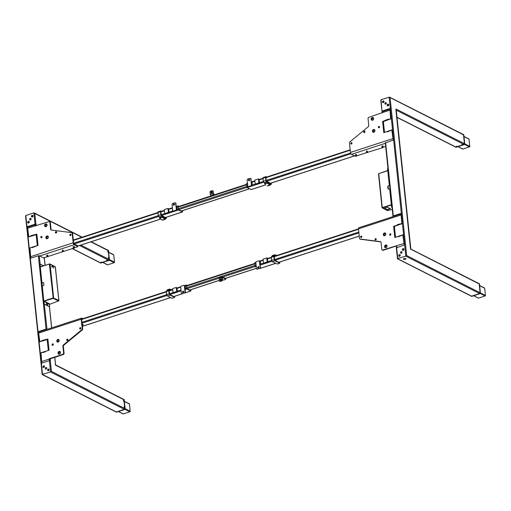 <?xml version="1.0" encoding="UTF-8"?>
<svg xmlns="http://www.w3.org/2000/svg" width="511" height="511" viewBox="0 0 511 511"><rect width="100%" height="100%" fill="white"/><g stroke="black" fill="none" stroke-linecap="round" stroke-linejoin="round"><path stroke-width="0.77" d="M124.211 399.806L123.918 399.621A0.543 0.434 116.9 0 0 123.477 399.251A0.543 0.434 116.9 0 1 123.918 399.621L124.869 408.666A0.543 0.434 116.9 0 1 124.467 409.311L116.208 412.007A0.543 0.434 116.9 0 1 115.748 411.821A0.543 0.434 116.9 0 0 115.914 411.987L116.201 412.134A0.543 0.434 116.9 0 1 116.074 412.026M116.201 412.134A0.543 0.434 116.9 0 0 116.495 412.147L124.754 409.458A0.543 0.434 -63.1 0 0 125.157 408.806L124.467 409.311M57.832 339.445A1.463 1.175 -63.1 0 0 58.12 342.14A1.463 1.175 -63.1 0 0 57.832 339.445M58.139 340.019A0.977 0.786 -63.1 0 0 58.331 341.821A0.977 0.786 -63.1 0 0 58.139 340.019M57.896 341.833A0.977 0.786 116.9 0 1 58.771 340.115M59.404 352.028A0.977 0.786 -63.1 0 0 59.589 353.829A0.977 0.786 -63.1 0 0 59.404 352.028M59.161 353.842A0.977 0.786 116.9 0 1 60.03 352.117M59.097 351.447A1.463 1.175 -63.1 0 0 59.378 354.149A1.463 1.175 -63.1 0 0 59.097 351.447M67.248 339.119A0.76 0.613 -63.1 0 0 67.395 340.518A0.76 0.613 -63.1 0 0 67.248 339.119M67.235 340.55A0.76 0.613 116.9 0 1 67.861 339.317M52.633 343.877A0.76 0.613 -63.1 0 0 52.78 345.283A0.76 0.613 -63.1 0 0 52.633 343.877M52.627 345.308A0.76 0.613 116.9 0 1 53.246 344.082M80.208 327.647A0.76 0.613 -63.1 0 0 80.355 329.046A0.76 0.613 -63.1 0 0 80.208 327.647M80.201 329.078A0.76 0.613 116.9 0 1 80.821 327.851M82.667 328.918A1.086 0.875 116.9 0 1 82.201 330.023L81.741 329.793A1.086 0.875 -63.1 0 0 82.207 328.688L82.667 328.918L81.671 319.458A0.735 0.339 -108.1 0 1 81.83 318.953A0.735 0.339 -108.1 0 1 81.99 318.979L82.003 318.985M42.458 340.882L44.297 340.147M42.177 363.014A1.603 0.741 71.9 0 1 41.647 361.558L41.014 352.839L45.441 351.811L45.581 351.351L49.05 350.22L47.868 339.017L41.985 340.518L41.845 340.978L39.832 341.635L38.651 333.102L81.211 319.228L82.207 328.688M42.445 340.754L41.985 340.518M49.727 360.6L49.561 359.029L49.101 358.792L49.133 359.118A1.603 0.741 71.9 0 0 49.688 360.6M49.561 359.029L63.255 354.564L62.796 354.327L49.101 358.792M62.796 354.327A1.086 0.875 -63.1 0 0 63.607 353.031L64.067 353.261A1.086 0.875 116.9 0 1 63.255 354.564M81.741 329.793L63.338 344.989L63.798 345.219L82.201 330.023M63.798 345.219A1.086 0.875 -63.1 0 0 63.338 346.324L62.879 346.094A1.086 0.875 116.9 0 1 63.338 344.989M64.067 353.261L63.338 346.324M62.879 346.094L63.607 353.031M43.582 352.418L43.243 352.494M82.916 318.685L81.907 318.174A1.603 0.741 71.9 0 0 81.562 318.129A1.603 0.741 71.9 0 0 81.211 319.228M81.562 318.129L39.008 332.003A1.603 0.741 71.9 0 0 38.651 333.102M108.536 250.716L109.201 259.575L108.249 250.531A0.543 0.434 -63.1 0 0 107.808 250.16A0.543 0.434 -63.1 0 1 108.038 250.192L108.326 250.339A0.543 0.434 116.9 0 1 108.536 250.671A0.543 0.434 -63.1 0 0 108.16 250.301M100.865 263.044L100.827 263.056A0.543 0.434 116.9 0 1 100.405 262.935M109.111 260.367L108.792 260.22A0.543 0.434 -63.1 0 0 109.201 259.575L109.488 259.722A0.543 0.434 -63.1 0 1 109.079 260.367L109.488 259.722L108.326 250.339M100.079 262.731A0.543 0.434 -63.1 0 0 100.539 262.916L108.792 260.22A0.543 0.434 -63.1 0 0 109.201 259.575M45.696 223.971A1.463 1.175 -63.1 0 0 45.984 226.673A1.463 1.175 -63.1 0 0 45.696 223.971M46.003 224.553A0.977 0.786 -63.1 0 0 46.194 226.354A0.977 0.786 -63.1 0 0 46.003 224.553M45.76 226.367A0.977 0.786 116.9 0 1 46.635 224.642M47.268 236.561A0.977 0.786 -63.1 0 0 47.453 238.362A0.977 0.786 -63.1 0 0 47.268 236.561M47.025 238.375A0.977 0.786 116.9 0 1 47.893 236.65M46.961 235.98A1.463 1.175 -63.1 0 0 47.242 238.682A1.463 1.175 -63.1 0 0 46.961 235.98M41.34 236.414A0.76 0.613 -63.1 0 0 41.487 237.813A0.76 0.613 -63.1 0 0 41.34 236.414M41.327 237.845A0.76 0.613 116.9 0 1 41.953 236.619M55.948 231.649A0.76 0.613 -63.1 0 0 56.095 233.054A0.76 0.613 -63.1 0 0 55.948 231.649M55.942 233.08A0.76 0.613 116.9 0 1 56.561 231.853M70.384 234.191A0.76 0.613 -63.1 0 0 70.531 235.59A0.76 0.613 -63.1 0 0 70.384 234.191M70.377 235.622A0.76 0.613 116.9 0 1 70.997 234.396M31.433 236.018L33.279 235.284M31.126 258.112A1.603 0.741 71.9 0 1 30.622 256.694L29.989 247.976L32.001 247.324L32.225 247.663L38.025 245.357L36.849 234.153L30.96 235.654L30.82 236.114L28.814 236.772L27.632 228.238L48.852 221.653A1.086 0.875 -63.1 0 1 49.874 222.355L50.602 229.292L51.062 229.522L50.334 222.585L49.874 222.355M31.42 235.89L30.96 235.654M77.404 245.606L74.101 243.932A0.735 0.339 -108.1 0 1 73.641 243.051L72.645 233.591L72.185 233.361L73.182 242.821A1.603 0.741 71.9 0 0 74.184 244.731L77.487 246.404L77.404 245.606A1.086 0.402 -6 0 1 77.57 245.791L77.653 246.589A1.086 0.402 174 0 0 77.487 246.404M73.316 248.046L77.148 246.992A1.086 0.402 174 0 0 77.653 246.589M43.576 257.934L46.935 256.816M47.97 256.503L62.483 251.776M62.419 251.731L63.37 251.482M63.498 251.444L73.443 248.199M63.089 250.288L62.514 249.994L63.089 250.288M47.81 255.181L46.75 255.296M71.987 232.85A1.086 0.875 116.9 0 1 72.645 233.591M72.185 233.361A1.086 0.875 -63.1 0 0 71.527 232.62L51.26 230.033A1.086 0.875 116.9 0 1 50.602 229.292M27.632 228.238A1.603 0.741 71.9 0 1 27.952 227.152L35.444 224.712A1.603 0.741 71.9 0 0 35.118 225.792M35.572 225.977L35.444 224.712M49.446 221.685L49.906 221.915A1.086 0.875 116.9 0 1 50.334 222.585M51.062 229.522A1.086 0.875 -63.1 0 0 51.279 230.033M32.557 247.554L32.219 247.631M43.48 366.828L44.016 366.559L43.48 366.828M43.818 367.371A0.735 0.594 -63.1 0 0 43.678 366.01A0.735 0.594 -63.1 0 0 43.818 367.371M48.596 369.734L48.411 370.188M48.36 370.239L48.583 369.632L48.289 370.22M48.507 370.609A0.735 0.594 -63.1 0 0 48.366 369.242A0.735 0.594 -63.1 0 0 48.507 370.609M28.693 222.451L28.284 222.253L28.635 221.889L28.693 222.451M28.495 221.525A0.735 0.594 116.9 0 1 28.635 222.885A0.735 0.594 116.9 0 1 28.495 221.525M32.257 216.492L32.116 215.981L32.551 216.102L32.206 216.549L32.084 216.051M32.097 216.121A1.303 0.485 174 0 0 32.225 216.134L32.442 216.038M32.212 215.553A0.735 0.594 116.9 0 1 32.353 216.913A0.735 0.594 116.9 0 1 32.212 215.553M46.891 303.17A1.137 0.524 71.9 0 0 46.763 303.132A1.137 0.524 71.9 0 0 46.418 304.039A1.137 0.524 71.9 0 0 47.114 305.271A1.137 0.524 71.9 0 0 47.453 305.246A1.226 1.226 0 0 0 47.804 304.026L47.478 303.521L47.587 304.575L47.804 304.026M47.606 304.582A1.137 0.524 71.9 0 0 47.28 303.572M42.432 266.116A1.137 0.524 -108.1 0 1 42.803 265.509A1.137 0.524 -108.1 0 1 42.937 265.548M53.719 268.134L53.457 266.921L53.719 268.134M53.585 268.026L53.31 267.183M43.524 265.765L40.382 264.174L39.922 264.66L40.165 264.219M49.561 306.709L44.406 304.256L44.003 303.483L42.33 286.281L43.908 285.144L43.659 282.743L41.947 282.679L40.299 266.972L49.375 264.015L50.091 264.27A0.498 0.402 -63.1 0 0 49.618 263.944L40.573 266.723L40.101 264.602M39.922 264.66L40.305 267.017M58.797 300.615L58.816 300.404A0.498 0.402 116.9 0 1 58.446 301.005L49.599 304.326L49.478 306.772L51.7 327.864M44.003 303.483L44.189 301.145L53.24 298.367A0.498 0.402 -63.1 0 0 53.61 297.772L43.876 300.992M49.401 264.27L53.189 297.907L58.816 300.404L55.316 267.093M43.582 282.583L42.138 282.902M40.312 267.061L43.799 301.062M43.933 301.024L52.952 298.034M44.182 303.425L44.406 304.256M49.343 306.753L44.591 304.198M52.633 266.218L53.035 265.765A0.498 0.402 -63.1 0 0 52.569 265.439L52.358 265.509M51.879 265.088A0.498 0.402 116.9 0 1 52.346 265.413L52.908 266.346L53.048 265.905M52.358 265.522L52.633 266.039M52.339 266.627L51.918 266.768M51.988 266.122L52.116 267.323L51.988 266.122M54.83 266.582A0.498 0.402 116.9 0 1 55.297 266.908L53.035 265.765M51.975 267.208L51.707 266.372M28.597 223.026A0.92 0.741 116.9 0 1 28.418 221.327A0.92 0.741 116.9 0 1 28.597 223.026M43.78 367.511A0.92 0.741 116.9 0 1 43.601 365.812A0.92 0.741 116.9 0 1 43.78 367.511M48.468 370.75A0.92 0.741 116.9 0 1 48.289 369.044A0.92 0.741 116.9 0 1 48.468 370.75M32.314 217.054A0.92 0.741 116.9 0 1 32.136 215.355A0.92 0.741 116.9 0 1 32.314 217.054M30.283 218.389A0.869 0.696 -63.1 0 0 30.449 219.992A0.869 0.696 -63.1 0 0 30.283 218.389M30.89 218.51A0.869 0.696 -63.1 0 0 30.13 220.017M45.952 367.479A0.869 0.696 -63.1 0 0 46.118 369.083A0.869 0.696 -63.1 0 0 45.952 367.479M46.558 367.601A0.869 0.696 -63.1 0 0 45.798 369.108M100.986 262.271L101.785 262.105L100.986 262.271M37.833 245.421L29.708 247.969L30.781 258.221L38.363 255.756L39.258 255.749L44.144 258.221L44.093 257.768M36.236 225.76L36.077 224.252L35.048 224.182L27.466 226.654L28.552 236.963L36.881 234.44M35.38 224.731L36.077 224.252M28.252 227.056L27.466 226.654M35.936 224.182L34.812 213.47L33.86 212.876L25.818 215.495L25.678 216.453M82.162 237.174L34.288 212.934L33.86 212.876L35.048 224.182M91.188 241.748L107.987 250.256A0.652 0.524 116.9 0 1 108.243 250.652L109.169 259.46L80.847 245.12L109.169 259.46A0.652 0.524 -63.1 0 1 108.683 260.24L100.648 262.858A0.652 0.524 116.9 0 1 100.29 262.839L72.192 248.608M106.467 260.482L107.195 260.246L106.467 260.482M79.614 245.523L108.683 260.24L79.614 245.523M25.818 215.495L42.541 374.595L116.316 411.949L42.272 374.346L50.576 371.976L124.352 409.33A0.652 0.524 -63.1 0 0 124.837 408.551L123.911 399.743A0.652 0.524 -63.1 0 0 123.656 399.34L55.59 364.88M55.265 364.873L123.911 399.743L55.533 365.122L54.715 357.349M42.26 374.608L115.959 411.93A0.652 0.524 -63.1 0 0 116.316 411.949L124.352 409.33M124.837 408.551L51.407 371.369L50.576 371.976L49.388 360.664L50.423 360.734L50.219 358.811M48.852 350.284L40.727 352.833L41.813 363.136L49.388 360.664M39.219 331.933L38.491 331.569L39.571 341.827L47.9 339.304M47.344 329.288L46.073 329.097L38.491 331.569M123.445 400.452L123.528 401.256L123.445 400.452M124.077 406.456L124.16 407.261L124.077 406.456M108.492 258.17L108.402 257.372L108.492 258.17M107.859 252.166L107.776 251.367L107.859 252.166M55.871 232.473L56.472 232.78L55.871 232.473M32.621 216.753A0.594 0.479 -63.1 0 0 32.902 216.198M48.775 370.449A0.594 0.479 -63.1 0 0 49.056 369.887M44.087 367.211A0.594 0.479 -63.1 0 0 44.368 366.655M28.903 222.726A0.594 0.479 -63.1 0 0 29.184 222.17M123.451 400.515L123.521 401.192L123.451 400.515M122.883 413.642A0.434 0.351 -63.1 0 0 123.292 413.923L118.507 411.502L123.292 413.923L129.871 411.783A0.434 0.351 -63.1 0 0 130.19 411.266L129.436 404.06A0.434 0.351 -63.1 0 0 129.028 403.779M124.403 401.512L129.436 404.06L124.403 401.512M113.359 254.689A0.434 0.351 116.9 0 1 113.761 254.97L114.521 262.175A0.434 0.351 116.9 0 1 114.196 262.692L109.328 260.227L114.196 262.692L107.623 264.839A0.434 0.351 116.9 0 1 107.233 264.641M114.521 262.175L109.488 259.626L114.521 262.175A0.434 0.351 116.9 0 1 114.196 262.692M108.485 258.106L108.409 257.429L108.485 258.106M106.518 260.469L107.144 260.265L106.518 260.469M456.125 147.245L464.339 144.568A0.543 0.434 -63.1 0 0 464.742 143.917L463.796 134.872L464.461 143.77A0.543 0.434 116.9 0 1 464.052 144.421L455.799 147.111A0.543 0.434 116.9 0 1 455.339 146.932A0.543 0.434 116.9 0 0 455.499 147.098L455.786 147.238A0.543 0.434 116.9 0 1 455.659 147.136M463.509 134.725A0.543 0.434 116.9 0 0 463.062 134.361A0.543 0.434 116.9 0 1 463.509 134.725L463.796 134.872A0.543 0.434 116.9 0 0 463.42 134.495M373.828 132.228A1.463 1.175 -63.1 0 0 373.541 129.526A1.463 1.175 -63.1 0 0 373.828 132.228M374.039 131.908A0.977 0.786 -63.1 0 0 373.848 130.107A0.977 0.786 -63.1 0 0 374.039 131.908M373.605 131.915A0.977 0.786 116.9 0 1 374.48 130.196M372.775 119.9A0.977 0.786 -63.1 0 0 372.583 118.098A0.977 0.786 -63.1 0 0 372.775 119.9M372.347 119.913A0.977 0.786 116.9 0 1 373.215 118.188M372.564 120.219A1.463 1.175 -63.1 0 0 372.276 117.517A1.463 1.175 -63.1 0 0 372.564 120.219M364.413 132.553A0.76 0.613 -63.1 0 0 364.266 131.148A0.76 0.613 -63.1 0 0 364.413 132.553M364.26 132.579A0.76 0.613 116.9 0 1 364.88 131.353M379.028 127.788A0.76 0.613 -63.1 0 0 378.881 126.389A0.76 0.613 -63.1 0 0 379.028 127.788M378.868 127.82A0.76 0.613 116.9 0 1 379.494 126.587M351.453 144.019A0.76 0.613 -63.1 0 0 351.306 142.62A0.76 0.613 -63.1 0 0 351.453 144.019M351.293 144.051A0.76 0.613 116.9 0 1 351.919 142.825M383.065 121.675L382.611 121.446L383.787 132.649L387.261 131.519L387.485 131.864L391.822 130.03L393.004 138.57L350.45 152.444L349.454 142.978A1.086 0.875 -63.1 0 1 349.914 141.873L368.316 126.683A1.086 0.875 116.9 0 0 368.782 125.578L368.054 118.635A1.086 0.875 -63.1 0 1 368.859 117.338L382.528 112.554A1.603 0.741 -108.1 0 1 382.848 111.468L389.912 109.162M387.817 131.755L387.479 131.832M386.693 120.219L388.539 119.485M390.334 109.028A1.603 0.741 -108.1 0 0 390.014 110.114L390.647 118.827L388.635 119.478L388.411 119.14L382.611 121.446M386.68 120.085L386.22 119.855M385.664 146.427L383.141 147.251M383.116 147.455L382.279 147.232L382.126 147.583L382.886 147.596L367.613 152.31M367.486 152.355L356.742 155.855M385.332 143.31L351.453 154.354L354.755 156.027A1.086 0.402 174 0 0 355.541 156.142M351.453 154.354A1.603 0.741 -108.1 0 1 350.45 152.444M382.975 145.929L381.921 146.044M382.087 146.133L383.135 146.274L382.049 146.561M366.63 150.866L367.205 151.154L366.63 150.866M471.468 296.201A0.543 0.434 -63.1 0 1 471.008 296.016A0.543 0.434 -63.1 0 0 471.468 296.201L479.727 293.512A0.543 0.434 -63.1 0 0 480.129 292.86L479.177 283.816A0.543 0.434 -63.1 0 0 478.737 283.445M479.094 283.586A0.543 0.434 116.9 0 1 479.465 283.963L480.429 293.027L480.033 293.659A0.543 0.434 -63.1 0 0 480.417 293.007L480.429 293.027M478.954 283.611L479.465 283.963L480.417 293.007L480.129 292.86L480.008 293.659L471.755 296.348A0.543 0.434 116.9 0 1 471.455 296.329A0.543 0.434 -63.1 0 0 471.755 296.348L471.455 296.329A0.543 0.434 -63.1 0 1 471.334 296.22M385.965 247.694A1.463 1.175 -63.1 0 0 385.677 244.993A1.463 1.175 -63.1 0 0 385.965 247.694M386.175 247.375A0.977 0.786 -63.1 0 0 385.984 245.574A0.977 0.786 -63.1 0 0 386.175 247.375M385.741 247.388A0.977 0.786 116.9 0 1 386.616 245.663M384.911 235.367A0.977 0.786 -63.1 0 0 384.719 233.565A0.977 0.786 -63.1 0 0 384.911 235.367M384.483 235.379A0.977 0.786 116.9 0 1 385.351 233.655M384.7 235.686A1.463 1.175 -63.1 0 0 384.413 232.984A1.463 1.175 -63.1 0 0 384.7 235.686M390.321 235.252A0.76 0.613 -63.1 0 0 390.174 233.853A0.76 0.613 -63.1 0 0 390.321 235.252M390.168 235.284A0.76 0.613 116.9 0 1 390.787 234.057M375.706 240.017A0.76 0.613 -63.1 0 0 375.559 238.618A0.76 0.613 -63.1 0 0 375.706 240.017M375.553 240.049A0.76 0.613 116.9 0 1 376.173 238.816M361.277 237.474A0.76 0.613 -63.1 0 0 361.124 236.076A0.76 0.613 -63.1 0 0 361.277 237.474M361.117 237.506A0.76 0.613 116.9 0 1 361.743 236.28M394.083 226.539L393.63 226.309L394.811 237.513L398.28 236.382L398.503 236.727L402.847 234.894L404.029 243.434L382.803 250.02L383.263 250.249L396.542 245.919M397.226 225.242L393.63 226.309M397.718 225.083L399.557 224.342M401.391 213.879A1.603 0.741 -108.1 0 0 401.033 214.971L401.908 223.301L399.659 224.342L399.436 224.003L397.245 224.719L397.104 225.179M397.699 224.949L397.245 224.719M359.897 238.976A1.086 0.875 -63.1 0 0 360.127 239.046L360.587 239.282A1.086 0.875 116.9 0 1 360.357 239.212L359.897 238.976A1.086 0.875 -63.1 0 1 359.469 238.305L358.479 228.845A1.603 0.741 -108.1 0 1 358.831 227.753L400.937 214.026M397.073 247.337A1.603 0.741 -108.1 0 1 396.536 245.874M404.623 244.98A1.603 0.741 -108.1 0 1 404.029 243.434M383.263 250.249A1.086 0.875 116.9 0 1 382.669 250.218L382.209 249.981A1.086 0.875 -63.1 0 0 382.803 250.02M380.829 241.85L380.401 241.633A1.086 0.875 116.9 0 1 381.059 242.374L381.787 249.317A1.086 0.875 -63.1 0 0 382.209 249.981M360.587 239.282L380.842 241.863M380.401 241.633L360.127 239.046M398.842 236.619L398.503 236.695M388.296 104.902L387.753 105.164L388.296 104.902M387.951 104.353A0.735 0.594 -63.1 0 0 388.098 105.713A0.735 0.594 -63.1 0 0 387.951 104.353M383.486 101.523L383.193 102.091L383.41 101.485M383.499 101.606L383.314 102.059M383.269 101.121A0.735 0.594 -63.1 0 0 383.41 102.481A0.735 0.594 -63.1 0 0 383.269 101.121M403.077 249.272L403.345 249.77L403.077 249.272M403.281 250.198A0.735 0.594 116.9 0 1 403.141 248.838A0.735 0.594 116.9 0 1 403.281 250.198M399.691 255.672L399.347 255.787L399.359 255.245L399.691 255.672M399.468 255.756L399.653 255.302M399.564 256.171A0.735 0.594 116.9 0 1 399.423 254.81A0.735 0.594 116.9 0 1 399.564 256.171M405.785 258.579A1.303 0.485 -6 0 1 405.811 259.077A2.165 2.165 0 0 1 403.62 259.307A1.303 0.485 -6 0 1 403.594 259.288A1.303 0.485 -6 0 1 403.997 258.585A1.303 0.485 -6 0 1 405.785 258.579M392.129 207.926L391.669 207.127L392.103 207.709M389.638 188.821L391.362 204.694L382.1 207.664A0.498 0.402 -63.1 0 0 382.567 207.99L391.202 205L391.669 207.127M391.854 207.064L391.598 204.668L382.362 207.881M378.581 174.168L378.708 173.631L387.785 170.674L389.331 185.384L387.747 186.521L388.002 188.923L389.708 188.987M389.823 189.044L391.471 204.707M391.598 204.668L388.079 170.674L389.446 185.442L387.99 186.132M388.105 186.189L388.194 189.14M387.587 168.304L387.913 167.8L387.581 170.585L378.76 173.619M388.079 170.674L387.772 168.24M392.276 209.331L387.779 210.628A0.498 0.402 116.9 0 1 387.504 210.609L385.243 209.465A0.498 0.402 -63.1 0 0 385.518 209.484L387.466 209.753L390.455 208.686L387.517 207.351L384.598 208.303L385.505 208.91L384.828 209.133A0.498 0.402 116.9 0 1 384.553 209.12L382.292 207.971M385.058 209.056L386.169 209.063L387.166 209.753M387.146 209.555L390.321 208.616M384.642 208.284L385.505 208.91M385.038 209.063L385.045 209.159A0.498 0.402 -63.1 0 0 385.243 209.465M403.064 248.64A0.92 0.741 116.9 0 1 403.243 250.339A0.92 0.741 116.9 0 1 403.064 248.64M403.549 250.039A0.594 0.479 -63.1 0 0 403.831 249.483M387.875 104.155A0.92 0.741 116.9 0 1 388.053 105.854A0.92 0.741 116.9 0 1 387.875 104.155M388.36 105.553A0.594 0.479 -63.1 0 0 388.641 104.998M383.193 100.922A0.92 0.741 116.9 0 1 383.371 102.622A0.92 0.741 116.9 0 1 383.193 100.922M383.678 102.321A0.594 0.479 -63.1 0 0 383.959 101.766M399.347 254.612A0.92 0.741 116.9 0 1 399.525 256.311A0.92 0.741 116.9 0 1 399.347 254.612M399.832 256.011A0.594 0.479 -63.1 0 0 400.113 255.455M401.378 253.277A0.869 0.696 -63.1 0 0 401.212 251.674A0.869 0.696 -63.1 0 0 401.378 253.277M401.818 251.795A0.869 0.696 -63.1 0 0 401.058 253.303M385.709 104.187A0.869 0.696 -63.1 0 0 385.537 102.59A0.869 0.696 -63.1 0 0 385.709 104.187M386.15 102.705A0.869 0.696 -63.1 0 0 385.383 104.212M461.727 144.683L462.519 144.517L461.727 144.683M394.166 226.526L401.953 223.697L400.873 213.445L393.298 215.917L392.991 216.159L393.47 216.46M396.408 247.835L404.195 245.012L403.109 234.709L395.233 237.379L394.07 226.411M397.532 258.54L405.836 256.171L479.612 293.525L471.576 296.144A0.652 0.524 116.9 0 1 471.219 296.125L397.52 258.809M397.009 117.396L455.55 147.034A0.652 0.524 -63.1 0 0 455.908 147.053L396.996 117.223L455.908 147.053L463.943 144.434A0.652 0.524 -63.1 0 0 464.429 143.655L396.044 109.035L395.904 109.986L410.525 249.068L479.171 283.944L480.097 292.746L406.667 255.564L480.097 292.746A0.652 0.524 -63.1 0 1 479.612 293.525L405.836 256.171L406.667 255.564L405.836 256.171L389.114 97.077L463.503 134.853A0.652 0.524 -63.1 0 0 463.247 134.45L389.548 97.135L381.078 99.696L381.966 111.245L383.512 111.251M410.85 249.074L478.916 283.541A0.652 0.524 116.9 0 1 479.171 283.944M464.429 143.655L463.503 134.853L389.114 97.077M456.975 146.229L456.246 146.465L456.975 146.229M380.938 100.648L381.078 99.696L380.938 100.648M383.148 121.663L390.934 118.839L389.848 108.53L382.266 111.002M385.383 142.92L393.163 140.097L392.09 129.845L384.208 132.515L383.046 121.548M382.202 111.424L382.362 112.937M396.344 245.989L396.504 247.522M462.474 148.752A0.434 0.351 -63.1 0 0 462.883 149.033L458.099 146.612L462.883 149.033L469.456 146.887A0.434 0.351 -63.1 0 0 469.781 146.37L469.021 139.164A0.434 0.351 -63.1 0 0 468.613 138.883M463.994 136.616L469.021 139.164L463.994 136.616M484.287 287.974A0.434 0.351 116.9 0 1 484.69 288.255L485.45 295.46A0.434 0.351 116.9 0 1 485.124 295.978L478.552 298.124A0.434 0.351 116.9 0 1 478.162 297.926M485.45 295.46L480.417 292.912L485.45 295.46A0.434 0.351 116.9 0 1 485.124 295.978L480.257 293.512L485.124 295.978M456.923 146.248L456.297 146.453L456.923 146.248M82.277 325.264A1.303 0.485 174 0 0 83.28 324.683A1.303 0.485 174 0 0 83.082 324.459A1.303 0.485 174 0 0 82.182 324.319M82.239 324.862A1.303 0.485 174 0 0 83.14 324.491M186.815 285.566L186.394 285.547L186.828 288.606L190.597 290.51M190.82 290.44L190.75 289.731M187.269 285.419L186.311 284.985L186.17 285.425L186.866 289.002L190.769 290.983L190.954 289.66M183.04 291.129A0.76 0.613 -63.1 0 0 183.187 292.528A0.76 0.613 -63.1 0 0 183.04 291.129M183.609 291.276A0.76 0.613 -63.1 0 0 182.964 292.56M182.165 293.589L184.356 292.873A0.869 0.696 -63.1 0 0 185.001 291.832L184.382 285.93A0.869 0.696 -63.1 0 0 183.57 285.368L181.379 286.083A0.869 0.696 -63.1 0 0 180.728 287.118L181.348 293.027A0.869 0.696 -63.1 0 0 182.165 293.589L184.356 292.873M184.42 285.949L185.218 285.943L185.474 288.345L184.669 288.351L184.382 285.93M184.669 288.351L185.474 288.345M185.001 291.832L185.346 292.011L184.982 288.504M184.203 285.515A0.869 0.696 116.9 0 1 184.695 285.949M181.009 289.801L180.734 287.188M185.346 292.011A0.869 0.696 116.9 0 1 184.701 293.046M182.51 293.761A0.869 0.696 116.9 0 1 181.878 293.614M178.505 206.521L178.09 206.495L178.518 209.555L182.286 211.465M182.516 211.388L182.44 210.685M178.959 206.367L178 205.939L177.86 206.38L178.563 209.957L182.459 211.931L182.651 210.615M174.015 205.275A0.76 0.613 -63.1 0 0 173.868 203.876A0.76 0.613 -63.1 0 0 174.015 205.275M174.443 204.023A0.76 0.613 -63.1 0 0 173.791 205.307M174.89 202.816L172.699 203.531A0.869 0.696 -63.1 0 0 172.054 204.572L172.673 210.475A0.869 0.696 -63.1 0 0 173.491 211.037L175.682 210.321A0.869 0.696 -63.1 0 0 176.327 209.286L175.707 203.378A0.869 0.696 -63.1 0 0 174.89 202.816M172.431 208.137L172.526 210.813M177.164 209.299L176.359 209.299L177.164 209.299L176.915 206.898L176.11 206.898L176.327 209.286M173.491 211.037L175.682 210.321M176.672 209.459A0.869 0.696 116.9 0 1 176.027 210.5M176.404 206.898L175.707 203.378M173.836 211.209A0.869 0.696 116.9 0 1 173.203 211.069M175.522 202.963A0.869 0.696 116.9 0 1 176.052 203.557M251.233 189.517L247.094 187.62L246.685 186.841L246.672 183.615M249.125 180.792A0.76 0.613 -63.1 0 0 248.978 179.393A0.76 0.613 -63.1 0 0 249.125 180.792M249.547 179.54A0.76 0.613 -63.1 0 0 248.895 180.824M251.508 182.414L250.812 178.901A0.869 0.696 -63.1 0 0 250 178.339L247.809 179.048A0.869 0.696 -63.1 0 0 247.158 180.089L247.778 185.991A0.869 0.696 -63.1 0 0 248.595 186.553L250.786 185.838A0.869 0.696 -63.1 0 0 251.431 184.803L252.268 184.816L252.019 182.414L251.214 182.421L251.469 184.822M247.535 183.653L247.631 186.33M248.595 186.553L248.94 186.732A0.869 0.696 116.9 0 1 248.308 186.585M248.94 186.732L250.786 185.838M251.431 184.803L250.812 178.901M251.131 186.017A0.869 0.696 116.9 0 0 251.776 184.976L252.268 184.816M250.633 178.48A0.869 0.696 116.9 0 1 251.157 179.074M256.305 267.125L254.995 265.892L254.983 262.66M258.144 266.646A0.76 0.613 -63.1 0 0 258.291 268.045A0.76 0.613 -63.1 0 0 258.144 266.646M258.719 266.793A0.76 0.613 -63.1 0 0 258.068 268.077M257.269 269.105L259.467 268.39A0.869 0.696 -63.1 0 0 260.112 267.349L259.492 261.447A0.869 0.696 -63.1 0 0 258.675 260.885L256.484 261.6A0.869 0.696 -63.1 0 0 255.839 262.641L256.458 268.543A0.869 0.696 -63.1 0 0 257.269 269.105L259.467 268.39M260.112 267.349L260.457 267.528L259.492 261.447M259.524 261.466L260.329 261.46L260.578 263.861L260.086 264.021M259.773 263.868L260.578 263.861M256.12 265.318L255.845 262.705M259.307 261.032A0.869 0.696 116.9 0 1 259.799 261.466M260.457 267.528A0.869 0.696 116.9 0 1 259.805 268.562M257.614 269.278A0.869 0.696 116.9 0 1 256.982 269.137M220.592 278.885A0.76 0.613 -63.1 0 0 220.739 280.29A0.76 0.613 -63.1 0 0 220.592 278.885M221.167 279.032A0.76 0.613 -63.1 0 0 220.516 280.315M222.464 280.117A0.652 0.524 116.9 0 1 221.978 280.897L221.633 280.718A0.652 0.524 -63.1 0 0 222.119 279.939L222.464 280.117L222.311 277.416L225.843 279.172L223.997 280.06L222.426 279.721M221.978 280.897L220.337 281.433A0.652 0.524 116.9 0 1 219.979 281.408L219.634 281.235A0.652 0.524 -63.1 0 1 219.379 280.833L219.13 278.431A1.086 0.505 -108.1 0 1 219.366 277.697L222.106 276.802A1.086 0.505 -108.1 0 1 222.336 276.828L225.779 278.572L225.843 279.172M222.119 279.939L221.87 277.543A1.086 0.505 -108.1 0 1 222.106 276.802M219.634 281.235A0.652 0.524 -63.1 0 0 219.992 281.254L220.337 281.433M221.633 280.718L219.992 281.254M221.704 276.93A0.76 0.351 -108.1 0 1 221.531 276.368L221.48 277.007M221.531 276.368L220.254 276.783L220.203 277.422M221.378 276.949L220.1 277.371M213.387 195.221A0.76 0.351 71.9 0 0 213.055 195.719L212.755 194.902L213.298 195.176M213.055 195.719L211.778 196.135L211.477 195.317L212.755 194.902M211.42 191.638A0.76 0.613 116.9 0 1 211.573 193.037A0.76 0.613 116.9 0 1 211.42 191.638M211.343 193.062A0.76 0.613 116.9 0 1 211.995 191.778M213.036 193.49L210.296 194.384L210.04 191.983A0.652 0.524 116.9 0 1 210.526 191.203L212.174 190.667A0.652 0.524 116.9 0 1 212.78 191.088L213.036 193.49A1.086 0.505 71.9 0 0 213.713 194.78L214.026 194.94M212.78 191.088L213.125 191.261A0.652 0.524 -63.1 0 0 212.678 190.814M213.125 191.261L213.381 193.663L214.709 194.717M210.296 194.384A1.086 0.505 71.9 0 0 210.973 195.675L211.286 195.834M213.713 194.78L212.985 195.017M211.535 195.489L210.973 195.675M46.833 255.8L47.868 255.417L46.859 255.807M47.849 255.653L46.814 255.762M46.667 255.628L47.964 255.526M47.772 255.526L46.852 255.628L47.753 255.551M46.693 255.551L47.919 255.423M47.74 255.513L46.884 255.602M46.648 255.443L47.945 255.34M46.827 255.449L47.772 255.347M47.951 256.707L46.891 256.79M46.916 256.541L47.874 256.458M46.878 256.528L47.945 256.42M73.194 246.928L73.923 246.526L74.389 246.807M73.214 246.915L73.923 246.494L74.37 246.794M73.252 247.956L74.038 247.611L74.504 247.924M73.443 247.918L74.357 247.822M74.038 247.873L74.414 248.103L73.443 248.205L74.038 247.873M74.434 248.071L74.044 247.784L73.418 248.18M73.29 246.628L74.236 246.532M73.162 246.73L74.382 246.602M73.961 246.832L73.622 246.87M73.412 247.381L74.255 247.286M73.309 247.337L74.37 247.228M74.018 247.394L73.686 247.426M73.29 247.056L74.325 246.947M73.214 247.113L74.408 246.992M74.287 247.081L73.354 247.177L74.255 247.107M73.418 247.739L74.338 247.637M73.348 247.707L74.408 247.599M63.077 251.15L62.744 251.182M62.368 251.003L63.409 250.888M62.297 251.061L62.783 250.671L63.492 250.933M63.057 250.965L62.725 250.997M62.348 250.812L63.383 250.703M62.278 250.875L62.764 250.486L63.473 250.748M63.294 251.463L62.598 251.533M62.406 251.469L63.466 251.355L62.821 251.042L62.476 251.489M63.249 251.457L62.642 251.521M62.994 251.355L63.358 251.233M62.898 251.367L63.383 251.208M62.387 251.188L63.428 251.08M62.316 251.246L62.802 250.856L63.511 251.118M382.004 146.542L382.139 146.165L383.135 146.274M383.014 146.401L381.979 146.51M381.864 146.293L383.084 146.165M382.943 146.274L382.03 146.376M381.819 146.191L383.109 146.057M382.911 146.261L382.056 146.35M381.992 146.197L382.937 146.095M382.918 146.299L382.056 146.389M382.081 147.289L383.046 147.2M382.049 147.277L383.109 147.162M355.337 154.852L356.589 154.82M355.33 154.827L356.569 154.801M355.515 156.059L356.25 155.651L356.704 155.938M355.452 155.97L356.742 155.804M355.637 155.932L356.557 155.836M356.633 156.085L355.618 156.194M355.49 154.641L356.435 154.546M356.154 154.846L355.822 154.884M355.356 154.744L356.582 154.616M355.49 155.069L356.525 154.961M356.48 155.095L355.554 155.191L356.454 155.114M355.413 155.127L356.148 154.724L356.608 155.005M356.186 155.401L356.531 155.651M355.541 155.721L356.205 155.28L356.608 155.612M366.777 152.706L367.569 152.546L366.777 152.706M367.409 152.24L366.534 152.597L367.409 152.24M367.192 152.016L366.86 152.054M366.432 152.112L367.524 151.761M366.413 151.927L367.607 151.805M367.173 151.831L366.841 151.869M366.464 151.684L367.505 151.575M366.393 151.741L367.588 151.614M367.409 152.329L366.713 152.406M366.591 152.361L367.569 152.233M367.364 152.323L366.757 152.387M366.521 152.335L367.581 152.227M367.473 152.099L367.083 152.227M367.013 152.233L367.498 152.08M366.502 152.054L367.543 151.946M366.483 151.869L367.626 151.991M170.003 290.299L169.505 290.05A1.15 0.53 71.9 0 0 169 290.682A14.468 6.694 71.9 0 0 169.32 293.729A1.15 0.53 71.9 0 0 170.022 294.975L169.939 295.103A1.258 0.581 -108.1 0 1 169.173 293.736A14.576 6.745 -108.1 0 1 168.847 290.67A1.258 0.581 -108.1 0 1 169.135 289.941A1.258 0.581 -108.1 0 1 169.403 289.98L170.022 290.293M169 290.682L166.26 291.577A14.468 6.694 -108.1 0 0 166.573 294.591M174.245 296.431A0.76 0.351 -108.1 0 1 173.925 296.629L169.984 294.63A0.779 0.364 -108.1 0 1 169.499 293.704L169.205 290.9A0.779 0.364 -108.1 0 1 169.543 290.389L169.614 290.427M171.792 289.718L169.69 289.054L171.856 289.699M169.818 289.29L170.195 289.775A0.811 0.377 -108.1 0 1 170.489 289.52L171.479 289.82M170.022 294.975L174.673 297.325L174.468 296.354M170.112 289.769L169.492 290.024M169.722 289.054L167.129 289.884L167.34 290.529M167.301 290.542L167.084 290.018M174.73 297.325L169.939 295.103L167.282 295.869M182.325 293.793L174.059 296.489M158.972 216.824L160.262 217.488M164.823 219.276L162.204 220.1L159.541 218.191L162.268 220.107A1.137 0.524 71.9 0 0 162.581 220.184L165.142 219.347A1.137 0.524 -108.1 0 1 164.823 219.276L162.096 217.041L164.912 219.149A1.028 0.479 71.9 0 0 165.423 218.516A0.811 0.377 -108.1 0 1 165.775 217.98L166.362 218.28L166.158 217.309M164.829 218.9A0.703 0.326 71.9 0 0 165.008 218.938A0.703 0.326 71.9 0 0 165.136 218.312A0.703 0.326 71.9 0 0 164.721 217.616L161.636 216.057A1.258 0.581 -108.1 0 1 160.863 214.69L161.01 214.677A1.15 0.53 71.9 0 0 161.712 215.923L164.798 217.488A0.811 0.377 -108.1 0 1 165.315 218.504A0.811 0.377 -108.1 0 1 164.906 218.957L162.926 217.565A0.811 0.377 -108.1 0 1 162.543 216.971L162.236 217.105M158.947 216.805A1.15 0.53 -108.1 0 1 158.269 215.572L160.863 214.69A14.576 6.745 -108.1 0 1 160.543 211.624A1.258 0.581 -108.1 0 1 160.824 210.896A1.258 0.581 -108.1 0 1 161.093 210.934L161.195 211.005A1.15 0.53 71.9 0 0 160.69 211.637A14.468 6.694 71.9 0 0 161.01 214.677M165.934 217.379A0.76 0.351 -108.1 0 1 165.621 217.577L161.68 215.585A0.779 0.364 -108.1 0 1 161.189 214.652L160.895 211.854A0.779 0.364 -108.1 0 1 161.233 211.343L161.304 211.382M161.693 211.254L161.195 211.005M162.191 217.424L159.636 218.261L159.541 217.871L162.453 216.888M165.692 218.114A0.703 0.326 71.9 0 0 165.545 218.095A0.703 0.326 71.9 0 0 165.436 218.197L166.42 218.274M161.195 210.979L161.712 211.247M276.853 255.468L274.752 254.804L275.059 255.615L274.56 255.775A1.15 0.53 71.9 0 0 274.062 256.439A14.468 6.694 71.9 0 0 274.381 259.479A1.15 0.53 71.9 0 0 275.084 260.725L279.734 263.082L279.53 262.111M274.56 255.781L274.464 255.73A1.258 0.581 -108.1 0 0 274.196 255.698L271.641 256.528A1.258 0.581 71.9 0 0 271.354 257.257L271.322 257.327A14.468 6.694 -108.1 0 0 271.635 260.342L271.641 260.374A1.15 0.53 -108.1 0 0 272.318 261.606M274.062 256.439L271.354 257.257A14.576 6.745 71.9 0 0 271.68 260.323A1.258 0.581 71.9 0 0 272.446 261.689L272.344 261.626M267.445 258.54L271.322 257.276A1.15 0.53 -108.1 0 1 271.392 256.861M274.829 254.804L276.943 255.443L274.784 254.804L272.146 255.768M272.139 255.96L272.363 256.298L272.139 255.96M279.306 262.181A0.76 0.351 -108.1 0 1 278.987 262.379L275.046 260.386A0.779 0.364 -108.1 0 1 274.56 259.454L274.266 256.656A0.779 0.364 -108.1 0 1 274.605 256.145L274.675 256.177M274.892 254.88L275.257 255.532A0.811 0.377 -108.1 0 1 275.55 255.276L276.54 255.57M275.084 260.725L272.446 261.689L277.211 264.002M264.008 182.555A1.15 0.53 -108.1 0 1 263.331 181.328L263.369 181.277A1.258 0.581 71.9 0 0 264.136 182.644L265.324 183.245M267.253 185.806A1.028 0.479 -108.1 0 1 267.234 185.793L267.33 185.863A1.137 0.524 71.9 0 0 267.643 185.934L270.204 185.103A1.137 0.524 -108.1 0 1 269.885 185.027L267.253 183.181L267.381 182.574L264.602 183.628L267.157 182.791M264.698 184.011L267.342 183.053L269.974 184.899A1.028 0.479 71.9 0 0 270.485 184.267A0.811 0.377 -108.1 0 1 270.836 183.736L271.424 184.03L270.753 183.864A0.703 0.326 71.9 0 0 270.606 183.845A0.703 0.326 71.9 0 0 270.498 183.947L270.753 183.864M269.974 184.899L267.33 185.863M269.891 184.656A0.703 0.326 71.9 0 0 270.07 184.688A0.703 0.326 71.9 0 0 270.198 184.069A0.703 0.326 71.9 0 0 269.782 183.372L266.697 181.807L269.859 183.238A0.811 0.377 -108.1 0 1 270.376 184.254A0.811 0.377 -108.1 0 1 269.968 184.707L267.988 183.321A0.811 0.377 -108.1 0 1 267.604 182.721L267.342 183.053M270.996 183.136A0.76 0.351 -108.1 0 1 270.683 183.334L266.742 181.335A0.779 0.364 -108.1 0 1 266.25 180.409L265.956 177.604A0.779 0.364 -108.1 0 1 266.295 177.093L266.365 177.132M268.607 183.756L269.859 183.238M177.394 291.807L176.972 287.802L176.282 287.457L172.629 288.645L173.05 292.65L173.74 293.001L177.394 291.807L176.704 291.462L176.282 287.457M173.05 292.65L176.704 291.462M169.084 212.761L168.662 208.756L167.972 208.411L164.325 209.599L164.74 213.604L165.43 213.949L169.084 212.761L168.394 212.41L167.972 208.411M164.74 213.604L168.394 212.41M259.531 183.277L259.115 179.272L258.425 178.927L254.772 180.115L255.193 184.12L255.883 184.465L259.531 183.277L258.847 182.925L258.425 178.927M255.193 184.12L258.847 182.925M267.841 262.322L267.419 258.323L266.736 257.972L263.082 259.166L263.497 263.165L264.187 263.516L267.841 262.322L267.151 261.977L266.736 257.972M263.497 263.165L267.151 261.977M108.792 260.22L100.539 262.916M116.495 412.147L115.984 411.796L116.495 412.147L124.773 409.464L124.869 408.666M129.436 404.06A0.434 0.351 -63.1 0 0 129.264 403.792L124.384 401.32M123.834 399.391A0.543 0.434 116.9 0 1 124.205 399.762L123.918 399.621M123.694 399.41L124.205 399.762L125.169 408.826L124.077 399.487M122.902 413.731A0.434 0.351 -63.1 0 0 123.292 413.923M108.249 250.531A0.543 0.434 -63.1 0 0 108.038 250.192M469.021 139.164A0.434 0.351 -63.1 0 0 468.855 138.896L463.969 136.424M463.285 134.521L463.796 134.872L464.461 143.77M124.084 406.52L124.154 407.197L124.084 406.52M107.783 251.425L107.853 252.108L107.783 251.425M101.663 262.047L101.044 262.252L101.663 262.047M479.727 293.512A0.543 0.434 -63.1 0 0 480.129 292.86M480.008 293.659L471.781 296.348M462.493 148.835A0.434 0.351 -63.1 0 0 462.883 149.033M456.087 147.257L455.576 146.906L456.087 147.257L464.339 144.568L464.742 143.917M462.398 144.46L461.778 144.664L462.398 144.46M125.125 408.87L124.793 409.445M41.647 361.558L49.133 359.118M39.698 255.973L74.184 244.731M30.622 256.694L73.182 242.821M40.305 266.538L40.631 266.704M58.446 301.005L53.24 298.367M52.346 265.413L50.091 264.27L53.61 297.772M49.599 304.326L43.978 301.484M44.189 301.145L49.81 303.988M52.569 265.439L53.016 265.669M49.618 263.944L50.065 264.174M37.284 245.497L36.128 234.492M34.812 213.47L81.837 237.283M90.862 241.856L108.243 250.652M72.383 248.544L100.648 262.858M44.048 258.176L44.01 257.793M51.617 327.89L49.401 306.779M45.038 265.266L44.24 257.716M51.407 371.369L50.282 360.664M48.309 350.361L47.153 339.355M46.073 329.097L38.363 255.756M46.967 329.09L44.348 304.217M40.145 264.187L39.258 255.749M124.997 409.317L129.871 411.783M125.163 408.717L130.19 411.266M102.839 262.411L107.623 264.839M108.734 252.421L113.761 254.97M390.014 110.114L382.528 112.554M401.033 214.971L358.479 228.845M378.734 173.893L382.254 207.396M385.518 209.484L387.779 210.628M382.567 207.99L384.828 209.133M385.62 209.446L385.045 209.159M394.371 226.169L395.527 237.174M396.613 247.484L397.801 258.79L471.576 296.144M390.072 97.671L406.667 255.564M396.249 110.159L463.943 144.434M383.352 121.305L384.508 132.317M385.588 142.569L393.298 215.917M464.582 144.421L469.456 146.887M464.748 143.821L469.781 146.37M479.663 285.706L484.69 288.255M473.767 295.703L478.552 298.124M190.769 290.983L185.02 292.854M182.172 293.78L173.74 296.533M170.559 297.568L82.392 326.305M186.866 289.002L185.091 289.584M181.124 290.874L169.869 294.547M166.905 295.511L82.06 323.169M186.464 288.23L185.001 288.709M181.035 289.999L177.33 291.206M173.044 292.605L169.505 293.755M166.586 294.706L81.971 322.294M186.17 285.425L184.682 285.911M180.728 287.201L177.036 288.402M172.75 289.801L169.211 290.957M166.26 291.915L81.671 319.49M182.459 211.931L165.43 217.482M160.684 219.034L77.602 246.11M178.563 209.957L161.559 215.501M158.595 216.466L74.191 243.977M178.154 209.184L176.672 209.663M172.865 210.902L169.02 212.161M164.74 213.553L161.195 214.709M158.276 215.661L73.673 243.242M177.86 206.38L176.397 206.859M172.418 208.156L168.726 209.357M164.446 210.756L160.901 211.905M157.95 212.87L73.367 240.445M247.094 187.62L263.676 182.21M266.621 181.252L350.897 153.779M250.99 189.594L265.777 184.771M270.491 183.238L354.449 155.868M246.391 184.043L247.528 183.673M251.501 182.376L254.893 181.271M259.173 179.872L263.012 178.62M265.963 177.662L350.214 150.202M246.685 186.841L247.976 186.426M251.342 185.327L255.187 184.075M259.473 182.676L263.35 181.411M266.257 180.466L350.552 152.987M255.398 266.665L256.228 266.397M260.201 265.1L271.967 261.268M274.931 260.297L358.907 232.927M260.131 268.371L275.653 263.312M278.802 262.284L359.239 236.063M254.702 263.088L255.832 262.718M259.684 261.466L263.203 260.316M267.483 258.924L271.322 257.672M274.273 256.707L358.518 229.247M254.995 265.892L256.139 265.516M260.105 264.225L263.497 263.12M267.777 261.721L271.648 260.463M274.567 259.511L358.811 232.051M256.426 268.249L225.377 278.367M221.276 279.709L220.375 280.002M219.328 280.341L189.626 290.024M255.187 266.455L222.739 277.032M219.123 278.214L186.988 288.689M254.951 265.477L186.63 287.744M254.778 263.874L186.458 286.147M221.87 277.543L219.13 278.431M249.394 188.783L181.322 210.973M246.883 187.409L178.684 209.638M246.641 186.426L178.32 208.699M246.474 184.829L178.154 207.096M169.32 293.729L166.58 294.617A1.15 0.53 -108.1 0 0 167.257 295.85M169.997 289.858L169.703 289.379L167.142 290.216M166.26 291.526A1.15 0.53 -108.1 0 1 166.331 291.104M174.59 297.453L171.971 298.283L167.327 295.933L166.567 294.604L166.241 291.551L166.58 290.778A1.258 0.581 71.9 0 0 166.292 291.506A14.576 6.745 71.9 0 0 166.618 294.572A1.258 0.581 71.9 0 0 167.384 295.933L171.932 298.239M174.66 297.466L172.15 298.252M158.269 215.546A14.468 6.694 -108.1 0 1 157.95 212.531L157.982 212.461A14.576 6.745 71.9 0 0 158.308 215.527A1.258 0.581 71.9 0 0 159.074 216.888L161.636 216.057M159.017 216.888L158.257 215.559L157.937 212.506L158.269 211.733A1.258 0.581 71.9 0 0 157.982 212.461L160.69 211.637M157.95 212.474A1.15 0.53 -108.1 0 1 158.02 212.059M159.541 217.871L162.319 216.817M165.436 218.682L166.279 218.408M163.546 217.999L164.721 217.616M279.734 263.082L275.001 260.853A1.258 0.581 -108.1 0 1 274.235 259.492A14.576 6.745 -108.1 0 1 273.909 256.426A1.258 0.581 -108.1 0 1 274.196 255.698L274.522 255.736M279.792 263.076L277.096 264.04M274.381 259.479L271.628 260.361L272.389 261.683M274.765 255.136L272.203 255.966L272.401 256.286M263.331 181.328A14.468 6.694 -108.1 0 1 263.012 178.282L263.044 178.211A14.576 6.745 71.9 0 0 263.369 181.277L266.071 180.434A1.15 0.53 71.9 0 0 266.774 181.68M259.134 179.489L262.993 178.23L263.331 177.483A1.258 0.581 71.9 0 0 263.044 178.211L265.752 177.387A14.468 6.694 71.9 0 0 266.071 180.434M263.318 181.316L262.999 178.256A1.15 0.53 -108.1 0 1 263.082 177.815M271.482 184.03L270.498 184.439M271.424 184.03L271.22 183.059M264.136 182.644L266.697 181.807A1.258 0.581 -108.1 0 1 265.924 180.447A14.576 6.745 -108.1 0 1 265.605 177.381A1.258 0.581 -108.1 0 1 265.886 176.653A1.258 0.581 -108.1 0 1 266.154 176.685L266.257 176.755A1.15 0.53 71.9 0 0 265.752 177.387M266.755 177.004L266.257 176.755L266.774 176.998M109.501 259.735L109.105 260.374L100.603 263.069M72.223 232.92L71.764 232.69M47.766 303.911A1.226 1.226 0 0 0 46.763 303.132M43.454 265.784A1.226 1.226 0 0 0 42.803 265.509M58.893 300.494L55.373 266.991M52.154 265.107L49.893 263.963M55.105 266.601L52.844 265.452M42.209 374.531L25.55 216.038M55.597 364.931L54.798 357.317M45.121 265.241L44.329 257.691M102.711 262.456L107.387 264.819M108.715 252.23L113.595 254.702M382.024 207.581L378.504 174.079M396.312 247.726L397.469 258.732M396.178 109.443L410.857 249.125M380.81 100.239L381.966 111.245M385.281 142.812L392.991 216.159M479.644 285.515L484.524 287.987M473.64 295.741L478.315 298.111M190.91 290.995L184.88 292.963M170.629 297.606L82.399 326.369M186.311 284.985L184.433 285.598M180.753 286.792L176.991 288.019M172.712 289.418L169.224 290.555M166.241 291.526L81.709 319.081M184.043 285.394L184.388 285.572M182.599 211.95L165.507 217.52M160.741 219.072L77.608 246.174M178 205.939L176.359 206.47M172.392 207.766L168.687 208.973M164.401 210.372L160.914 211.503M157.931 212.48L73.322 240.055M175.369 202.848L175.714 203.02M251.131 189.613L265.841 184.816M270.568 183.277L354.525 155.906M246.532 183.596L247.496 183.283M251.463 181.993L254.855 180.888M265.976 177.26L350.169 149.812M248.122 186.528L248.461 186.7M259.984 268.479L275.723 263.35M278.897 262.315L359.246 236.127M254.842 262.648L255.858 262.315M259.543 261.115L263.159 259.933M274.286 256.305L358.479 228.864M256.797 269.08L257.142 269.252M256.433 268.32L225.466 278.412M221.244 279.792L220.388 280.066M219.334 280.411L189.715 290.069M254.734 263.427L186.413 285.694M249.483 188.827L181.411 211.017M246.423 184.382L213.221 195.202M211.624 195.719L178.103 206.648M212.87 190.859L212.525 190.686M169.69 289.054L167.129 289.884M169.135 289.941L166.58 290.778M159.573 218.248L162.204 220.1M161.157 210.934L158.269 211.733M165.43 218.714L166.35 218.414M277.16 264.053L279.721 263.216L279.811 262.82M271.303 257.301L271.628 260.361M274.752 254.804L272.191 255.641M270.491 184.471L271.411 184.171L271.232 183.059M266.806 176.991L265.886 176.653L263.331 177.483M123.055 413.91L118.38 411.547M462.647 149.02L457.971 146.651M464.761 143.936L464.365 144.568"/></g></svg>
